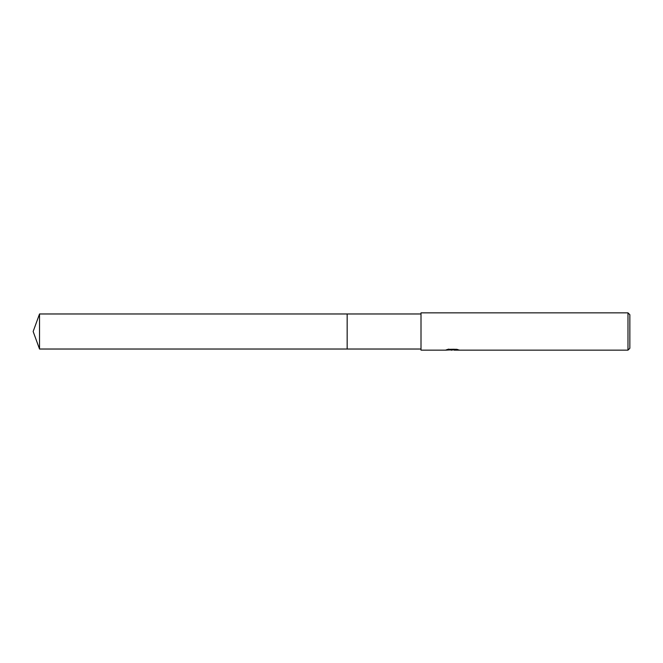 <?xml version="1.0" encoding="UTF-8"?>
<svg xmlns="http://www.w3.org/2000/svg" width="663" height="663" viewBox="0 0 663 663"><rect width="100%" height="100%" fill="white"/><g stroke="black" fill="none" stroke-linecap="round" stroke-linejoin="round"><path stroke-width="0.5" stroke-dasharray="3.31 2.49" d="M421.005 349.028L421.005 313.972L421.005 349.028M449.912 349.965L448.47 348.912L451.205 349.774L456.981 349.26L453.989 349.774M456.981 349.625L453.989 349.857M454.056 350.147L456.981 349.998M456.666 349.409L458.299 349.467L456.161 348.912L448.81 349.302M448.81 348.912L446.87 349.409L448.312 349.409M452.829 349.409L445.868 349.733L451.205 349.774M446.257 349.608L448.718 348.854M448.718 349.252L446.257 349.981M421.005 312.853L421.005 350.147M629.85 314.718L629.85 348.282M627.985 312.853L627.985 350.147M347.163 313.972L347.163 349.028M39.531 313.972L39.531 349.028M452.083 349.774L452.829 349.774"/><path stroke-width="0.99" d="M421.005 349.028L347.163 349.028L347.163 313.972L421.005 313.972M347.163 349.028L347.163 313.972L347.163 349.028L39.531 349.028L39.531 313.972L347.163 313.972M453.989 349.857L449.912 349.965M452.083 350.147L451.205 350.147M627.985 350.147L627.985 312.853L629.85 314.718L629.85 348.282L627.985 350.147L454.056 350.147L456.666 349.409M448.312 349.409L452.829 349.791L445.735 350.147L421.005 350.147L421.005 312.853L627.985 312.853M454.056 349.774L446.87 349.791L448.81 349.302L456.161 349.302L458.299 349.849M459.069 349.94C452.862 349.989 452.862 350.031 459.069 350.089M39.531 313.972L33.15 331.5L39.531 349.028"/></g></svg>
